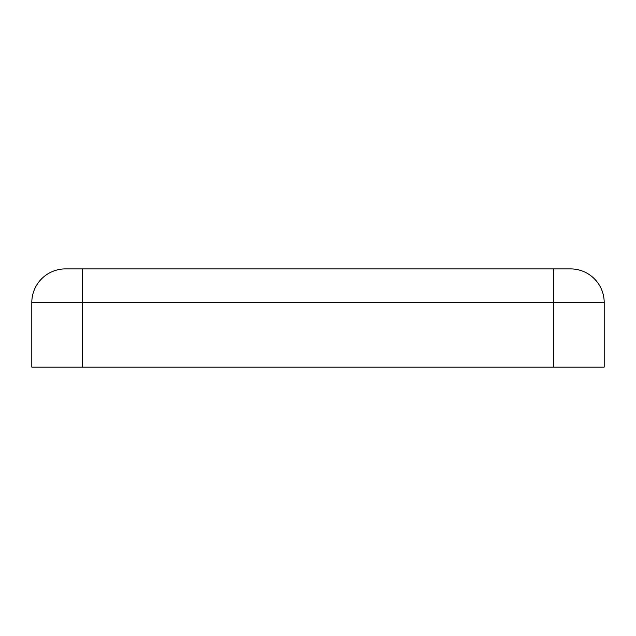 <?xml version="1.0" encoding="UTF-8"?>
<svg xmlns="http://www.w3.org/2000/svg" width="636" height="636" viewBox="0 0 636 636"><rect width="100%" height="100%" fill="white"/><g stroke="black" fill="none" stroke-linecap="round" stroke-linejoin="round"><path stroke-width="0.95" d="M570.532 268.901L553.694 268.901L570.532 268.901A33.668 33.668 0 0 1 604.2 302.569L604.2 367.099L31.8 367.099L31.8 302.569L31.8 367.099M553.694 268.901L65.468 268.901L553.694 268.901L553.694 302.569L604.2 302.569L604.2 367.099M31.8 302.569A33.668 33.668 0 0 1 65.468 268.901A33.668 33.668 0 0 0 31.8 302.569L82.306 302.569L82.306 367.099M82.306 268.901L82.306 302.569L553.694 302.569L553.694 367.099"/></g></svg>
